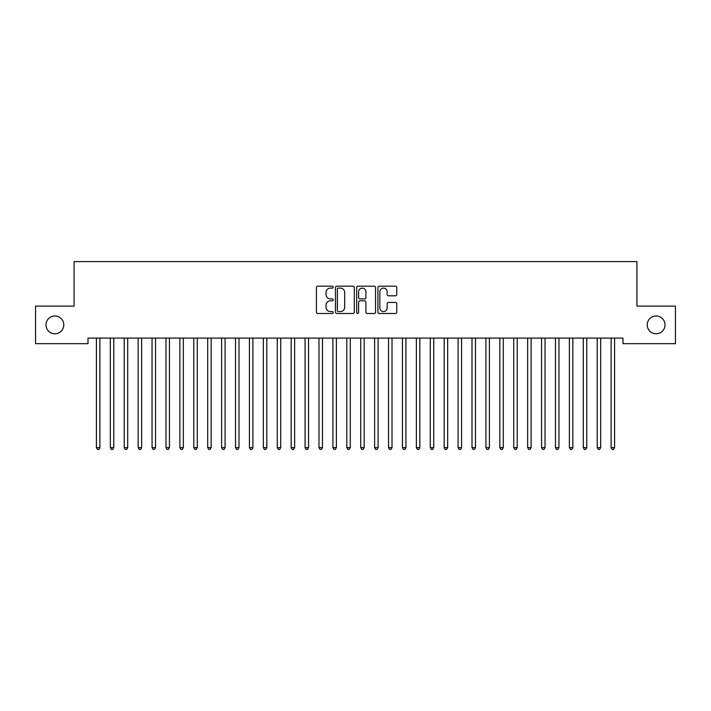 <?xml version="1.0" encoding="UTF-8"?>
<svg xmlns="http://www.w3.org/2000/svg" width="711" height="711" viewBox="0 0 711 711"><rect width="100%" height="100%" fill="white"/><g stroke="black" fill="none" stroke-linecap="round" stroke-linejoin="round"><path stroke-width="1.07" d="M333.246 287.146A0.96 0.96 0 0 0 332.286 286.186L317.781 286.186A1.369 1.369 0 0 0 316.413 287.555L316.413 312.129A1.369 1.369 0 0 0 317.781 313.498L332.286 313.498A0.96 0.96 0 0 0 333.246 312.538A0.96 0.96 0 0 0 332.286 311.587L330.411 311.587A4.373 4.373 0 0 1 326.038 307.214L326.038 305.17A4.373 4.373 0 0 1 330.411 300.797L332.286 300.797A0.96 0.96 0 0 0 333.246 299.846A0.96 0.96 0 0 0 332.286 298.887L330.411 298.887A4.373 4.373 0 0 1 326.038 294.514L326.038 292.47A4.373 4.373 0 0 1 330.411 288.097L332.286 288.097A0.96 0.96 0 0 0 333.246 287.146M647.214 324.883A8.905 8.905 0 0 0 656.111 333.788A8.905 8.905 0 0 0 665.016 324.883A8.905 8.905 0 0 0 656.111 315.977A8.905 8.905 0 0 0 647.214 324.883M45.984 324.883A8.905 8.905 0 0 0 54.889 333.788A8.905 8.905 0 0 0 63.786 324.883A8.905 8.905 0 0 0 54.889 315.977A8.905 8.905 0 0 0 45.984 324.883M395.405 295.812A1.369 1.369 0 0 0 396.774 294.452L396.774 287.555A1.369 1.369 0 0 0 395.405 286.186L379.292 286.186A1.369 1.369 0 0 0 377.923 287.555L377.923 312.129A1.369 1.369 0 0 0 379.292 313.498L395.405 313.498A1.369 1.369 0 0 0 396.774 312.129L396.774 303.801A1.369 1.369 0 0 0 395.405 302.433L388.508 302.433A1.369 1.369 0 0 0 387.148 303.801L387.148 307.934A3.653 3.653 0 0 1 383.496 311.587A3.653 3.653 0 0 1 379.843 307.934L379.843 291.75A3.653 3.653 0 0 1 383.496 288.097A3.653 3.653 0 0 1 387.148 291.75L387.148 294.452A1.369 1.369 0 0 0 388.508 295.812L395.405 295.812M623.005 338.098L87.995 338.098L87.995 343.662L35.55 343.662L35.55 306.103L74.086 306.103L74.086 261.586L636.914 261.586L636.914 306.103L675.45 306.103L675.45 343.662L623.005 343.662L623.005 338.098M354.309 287.555A1.369 1.369 0 0 0 352.94 286.186L336.827 286.186A1.369 1.369 0 0 0 335.459 287.555L335.459 312.129A1.369 1.369 0 0 0 336.827 313.498L352.94 313.498A1.369 1.369 0 0 0 354.309 312.129L354.309 287.555M358.06 286.186L374.173 286.186A1.369 1.369 0 0 1 375.541 287.555L375.541 312.129A1.369 1.369 0 0 1 374.173 313.498L367.276 313.498A1.369 1.369 0 0 1 365.907 312.129L365.907 302.166A1.369 1.369 0 0 0 364.547 300.797L359.97 300.797A1.369 1.369 0 0 0 358.611 302.166L358.611 312.538A0.96 0.96 0 0 1 357.651 313.498A0.96 0.96 0 0 1 356.691 312.538L356.691 287.555A1.369 1.369 0 0 1 358.06 286.186M338.329 288.097A0.96 0.96 0 0 0 337.37 289.057L337.37 310.627A0.96 0.96 0 0 0 338.329 311.587L340.311 311.587A4.373 4.373 0 0 0 344.675 307.214L344.675 292.47A4.373 4.373 0 0 0 340.311 288.097L338.329 288.097M365.907 291.821A3.653 3.653 0 0 0 362.263 288.168A3.653 3.653 0 0 0 358.611 291.821L358.611 297.518A1.369 1.369 0 0 0 359.97 298.887L364.547 298.887A1.369 1.369 0 0 0 365.907 297.518L365.907 291.821M96.314 338.303A1.395 1.395 -179.6 0 1 96.412 338.818A1.395 1.395 179.6 0 0 96.314 338.303L96.225 338.098M100.073 338.098L99.984 338.303A1.395 1.395 179.6 0 0 99.887 338.818L99.887 447.601L96.412 447.601L96.412 338.818M99.887 447.601L98.847 449.414L97.451 449.414L96.412 447.601M110.223 338.303A1.395 1.395 -179.6 0 1 110.321 338.818A1.395 1.395 179.6 0 0 110.223 338.303L110.134 338.098M124.132 338.303A1.395 1.395 -179.6 0 1 124.229 338.818A1.395 1.395 179.6 0 0 124.132 338.303L124.052 338.098M113.982 338.098L113.902 338.303A1.395 1.395 179.6 0 0 113.796 338.818L113.796 447.601L110.321 447.601L110.321 338.818M113.796 447.601L112.756 449.414L111.36 449.414L110.321 447.601M127.891 338.098L127.811 338.303A1.395 1.395 179.6 0 0 127.713 338.818L127.713 447.601L124.229 447.601L124.229 338.818M127.713 447.601L126.665 449.414L125.278 449.414L124.229 447.601M138.041 338.303A1.395 1.395 -179.6 0 1 138.138 338.818A1.395 1.395 179.6 0 0 138.041 338.303L137.961 338.098M151.95 338.303A1.395 1.395 -179.6 0 1 152.056 338.818A1.395 1.395 179.6 0 0 151.95 338.303L151.87 338.098M141.8 338.098L141.72 338.303A1.395 1.395 179.6 0 0 141.622 338.818L141.622 447.601L138.138 447.601L138.138 338.818M141.622 447.601L140.574 449.414L139.187 449.414L138.138 447.601M155.718 338.098L155.629 338.303A1.395 1.395 179.6 0 0 155.531 338.818L155.531 447.601L152.056 447.601L152.056 338.818M155.531 447.601L154.491 449.414L153.096 449.414L152.056 447.601M165.867 338.303A1.395 1.395 -179.6 0 1 165.965 338.818A1.395 1.395 179.6 0 0 165.867 338.303L165.779 338.098M169.627 338.098L169.547 338.303A1.395 1.395 179.6 0 0 169.44 338.818L169.44 447.601L165.965 447.601L165.965 338.818M169.44 447.601L168.4 449.414L167.005 449.414L165.965 447.601M179.776 338.303A1.395 1.395 -179.6 0 1 179.874 338.818A1.395 1.395 179.6 0 0 179.776 338.303L179.696 338.098M183.536 338.098L183.456 338.303A1.395 1.395 179.6 0 0 183.349 338.818L183.349 447.601L179.874 447.601L179.874 338.818M183.349 447.601L182.309 449.414L180.923 449.414L179.874 447.601M193.685 338.303A1.395 1.395 -179.6 0 1 193.783 338.818A1.395 1.395 179.6 0 0 193.685 338.303L193.605 338.098M197.445 338.098L197.365 338.303A1.395 1.395 179.6 0 0 197.267 338.818L197.267 447.601L193.783 447.601L193.783 338.818M197.267 447.601L196.218 449.414L194.832 449.414L193.783 447.601M207.594 338.303A1.395 1.395 -179.6 0 1 207.701 338.818A1.395 1.395 179.6 0 0 207.594 338.303L207.514 338.098M211.354 338.098L211.274 338.303A1.395 1.395 179.6 0 0 211.176 338.818L211.176 447.601L207.701 447.601L207.701 338.818M211.176 447.601L210.127 449.414L208.741 449.414L207.701 447.601M221.503 338.303A1.395 1.395 -179.6 0 1 221.61 338.818A1.395 1.395 179.6 0 0 221.503 338.303L221.423 338.098M225.271 338.098L225.183 338.303A1.395 1.395 179.6 0 0 225.085 338.818L225.085 447.601L221.61 447.601L221.61 338.818M225.085 447.601L224.045 449.414L222.65 449.414L221.61 447.601M235.421 338.303A1.395 1.395 -179.6 0 1 235.519 338.818A1.395 1.395 179.6 0 0 235.421 338.303L235.332 338.098M239.18 338.098L239.1 338.303A1.395 1.395 179.6 0 0 238.994 338.818L238.994 447.601L235.519 447.601L235.519 338.818M238.994 447.601L237.954 449.414L236.559 449.414L235.519 447.601M249.33 338.303A1.395 1.395 -179.6 0 1 249.428 338.818A1.395 1.395 179.6 0 0 249.33 338.303L249.25 338.098M253.089 338.098L253.009 338.303A1.395 1.395 179.6 0 0 252.912 338.818L252.912 447.601L249.428 447.601L249.428 338.818M252.912 447.601L251.863 449.414L250.476 449.414L249.428 447.601M263.239 338.303A1.395 1.395 -179.6 0 1 263.337 338.818A1.395 1.395 179.6 0 0 263.239 338.303L263.159 338.098M266.998 338.098L266.918 338.303A1.395 1.395 179.6 0 0 266.821 338.818L266.821 447.601L263.337 447.601L263.337 338.818M266.821 447.601L265.772 449.414L264.385 449.414L263.337 447.601M277.148 338.303A1.395 1.395 -179.6 0 1 277.254 338.818A1.395 1.395 179.6 0 0 277.148 338.303L277.068 338.098M280.916 338.098L280.827 338.303A1.395 1.395 179.6 0 0 280.729 338.818L280.729 447.601L277.254 447.601L277.254 338.818M280.729 447.601L279.69 449.414L278.294 449.414L277.254 447.601M291.066 338.303A1.395 1.395 -179.6 0 1 291.163 338.818A1.395 1.395 179.6 0 0 291.066 338.303L290.977 338.098M294.825 338.098L294.736 338.303A1.395 1.395 179.6 0 0 294.638 338.818L294.638 447.601L291.163 447.601L291.163 338.818M294.638 447.601L293.599 449.414L292.203 449.414L291.163 447.601M304.975 338.303A1.395 1.395 -179.6 0 1 305.072 338.818A1.395 1.395 179.6 0 0 304.975 338.303L304.895 338.098M308.734 338.098L308.654 338.303A1.395 1.395 179.6 0 0 308.547 338.818L308.547 447.601L305.072 447.601L305.072 338.818M308.547 447.601L307.507 449.414L306.112 449.414L305.072 447.601M318.884 338.303A1.395 1.395 -179.6 0 1 318.981 338.818A1.395 1.395 179.6 0 0 318.884 338.303L318.804 338.098M322.643 338.098L322.563 338.303A1.395 1.395 179.6 0 0 322.465 338.818L322.465 447.601L318.981 447.601L318.981 338.818M322.465 447.601L321.416 449.414L320.03 449.414L318.981 447.601M332.792 338.303A1.395 1.395 -179.6 0 1 332.899 338.818A1.395 1.395 179.6 0 0 332.792 338.303L332.712 338.098M336.552 338.098L336.472 338.303A1.395 1.395 179.6 0 0 336.374 338.818L336.374 447.601L332.899 447.601L332.899 338.818M336.374 447.601L335.325 449.414L333.939 449.414L332.899 447.601M346.701 338.303A1.395 1.395 -179.6 0 1 346.808 338.818A1.395 1.395 179.6 0 0 346.701 338.303L346.621 338.098M350.47 338.098L350.381 338.303A1.395 1.395 179.6 0 0 350.283 338.818L350.283 447.601L346.808 447.601L346.808 338.818M350.283 447.601L349.243 449.414L347.848 449.414L346.808 447.601M360.619 338.303A1.395 1.395 -179.6 0 1 360.717 338.818A1.395 1.395 179.6 0 0 360.619 338.303L360.53 338.098M364.379 338.098L364.299 338.303A1.395 1.395 179.6 0 0 364.192 338.818L364.192 447.601L360.717 447.601L360.717 338.818M364.192 447.601L363.152 449.414L361.757 449.414L360.717 447.601M374.528 338.303A1.395 1.395 -179.6 0 1 374.626 338.818A1.395 1.395 179.6 0 0 374.528 338.303L374.448 338.098M378.288 338.098L378.208 338.303A1.395 1.395 179.6 0 0 378.101 338.818L378.101 447.601L374.626 447.601L374.626 338.818M378.101 447.601L377.061 449.414L375.675 449.414L374.626 447.601M388.437 338.303A1.395 1.395 -179.6 0 1 388.535 338.818A1.395 1.395 179.6 0 0 388.437 338.303L388.357 338.098M392.196 338.098L392.117 338.303A1.395 1.395 179.6 0 0 392.019 338.818L392.019 447.601L388.535 447.601L388.535 338.818M392.019 447.601L390.97 449.414L389.584 449.414L388.535 447.601M402.346 338.303A1.395 1.395 -179.6 0 1 402.453 338.818A1.395 1.395 179.6 0 0 402.346 338.303L402.266 338.098M406.105 338.098L406.025 338.303A1.395 1.395 179.6 0 0 405.928 338.818L405.928 447.601L402.453 447.601L402.453 338.818M405.928 447.601L404.888 449.414L403.493 449.414L402.453 447.601M416.264 338.303A1.395 1.395 -179.6 0 1 416.362 338.818A1.395 1.395 179.6 0 0 416.264 338.303L416.175 338.098M430.173 338.303A1.395 1.395 -179.6 0 1 430.271 338.818A1.395 1.395 179.6 0 0 430.173 338.303L430.084 338.098M444.082 338.303A1.395 1.395 -179.6 0 1 444.179 338.818A1.395 1.395 179.6 0 0 444.082 338.303L444.002 338.098M457.991 338.303A1.395 1.395 -179.6 0 1 458.088 338.818A1.395 1.395 179.6 0 0 457.991 338.303L457.911 338.098M471.9 338.303A1.395 1.395 -179.6 0 1 472.006 338.818A1.395 1.395 179.6 0 0 471.9 338.303L471.82 338.098M485.817 338.303A1.395 1.395 -179.6 0 1 485.915 338.818A1.395 1.395 179.6 0 0 485.817 338.303L485.729 338.098M499.726 338.303A1.395 1.395 -179.6 0 1 499.824 338.818A1.395 1.395 179.6 0 0 499.726 338.303L499.646 338.098M420.023 338.098L419.934 338.303A1.395 1.395 179.6 0 0 419.837 338.818L419.837 447.601L416.362 447.601L416.362 338.818M419.837 447.601L418.797 449.414L417.401 449.414L416.362 447.601M433.932 338.098L433.852 338.303A1.395 1.395 179.6 0 0 433.746 338.818L433.746 447.601L430.271 447.601L430.271 338.818M433.746 447.601L432.706 449.414L431.31 449.414L430.271 447.601M447.841 338.098L447.761 338.303A1.395 1.395 179.6 0 0 447.663 338.818L447.663 447.601L444.179 447.601L444.179 338.818M447.663 447.601L446.615 449.414L445.228 449.414L444.179 447.601M461.75 338.098L461.67 338.303A1.395 1.395 179.6 0 0 461.572 338.818L461.572 447.601L458.088 447.601L458.088 338.818M461.572 447.601L460.524 449.414L459.137 449.414L458.088 447.601M475.668 338.098L475.579 338.303A1.395 1.395 179.6 0 0 475.481 338.818L475.481 447.601L472.006 447.601L472.006 338.818M475.481 447.601L474.441 449.414L473.046 449.414L472.006 447.601M489.577 338.098L489.497 338.303A1.395 1.395 179.6 0 0 489.39 338.818L489.39 447.601L485.915 447.601L485.915 338.818M489.39 447.601L488.35 449.414L486.955 449.414L485.915 447.601M503.486 338.098L503.406 338.303A1.395 1.395 179.6 0 0 503.299 338.818L503.299 447.601L499.824 447.601L499.824 338.818M503.299 447.601L502.259 449.414L500.873 449.414L499.824 447.601M513.635 338.303A1.395 1.395 -179.6 0 1 513.733 338.818A1.395 1.395 179.6 0 0 513.635 338.303L513.555 338.098M517.395 338.098L517.315 338.303A1.395 1.395 179.6 0 0 517.217 338.818L517.217 447.601L513.733 447.601L513.733 338.818M517.217 447.601L516.168 449.414L514.782 449.414L513.733 447.601M527.544 338.303A1.395 1.395 -179.6 0 1 527.651 338.818A1.395 1.395 179.6 0 0 527.544 338.303L527.464 338.098M531.304 338.098L531.224 338.303A1.395 1.395 179.6 0 0 531.126 338.818L531.126 447.601L527.651 447.601L527.651 338.818M531.126 447.601L530.077 449.414L528.691 449.414L527.651 447.601M541.453 338.303A1.395 1.395 -179.6 0 1 541.56 338.818A1.395 1.395 179.6 0 0 541.453 338.303L541.373 338.098M545.221 338.098L545.133 338.303A1.395 1.395 179.6 0 0 545.035 338.818L545.035 447.601L541.56 447.601L541.56 338.818M545.035 447.601L543.995 449.414L542.6 449.414L541.56 447.601M555.371 338.303A1.395 1.395 -179.6 0 1 555.469 338.818A1.395 1.395 179.6 0 0 555.371 338.303L555.282 338.098M559.13 338.098L559.05 338.303A1.395 1.395 179.6 0 0 558.944 338.818L558.944 447.601L555.469 447.601L555.469 338.818M558.944 447.601L557.904 449.414L556.509 449.414L555.469 447.601M569.28 338.303A1.395 1.395 -179.6 0 1 569.378 338.818A1.395 1.395 179.6 0 0 569.28 338.303L569.2 338.098M573.039 338.098L572.959 338.303A1.395 1.395 179.6 0 0 572.862 338.818L572.862 447.601L569.378 447.601L569.378 338.818M572.862 447.601L571.813 449.414L570.426 449.414L569.378 447.601M583.189 338.303A1.395 1.395 -179.6 0 1 583.287 338.818A1.395 1.395 179.6 0 0 583.189 338.303L583.109 338.098M586.948 338.098L586.868 338.303A1.395 1.395 179.6 0 0 586.771 338.818L586.771 447.601L583.287 447.601L583.287 338.818M586.771 447.601L585.722 449.414L584.335 449.414L583.287 447.601M597.098 338.303A1.395 1.395 -179.6 0 1 597.204 338.818A1.395 1.395 179.6 0 0 597.098 338.303L597.018 338.098M600.866 338.098L600.777 338.303A1.395 1.395 179.6 0 0 600.679 338.818L600.679 447.601L597.204 447.601L597.204 338.818M600.679 447.601L599.64 449.414L598.244 449.414L597.204 447.601M611.016 338.303A1.395 1.395 -179.6 0 1 611.113 338.818A1.395 1.395 179.6 0 0 611.016 338.303L610.927 338.098M614.775 338.098L614.686 338.303A1.395 1.395 179.6 0 0 614.588 338.818L614.588 447.601L611.113 447.601L611.113 338.818M614.588 447.601L613.549 449.414L612.153 449.414L611.113 447.601"/></g></svg>
